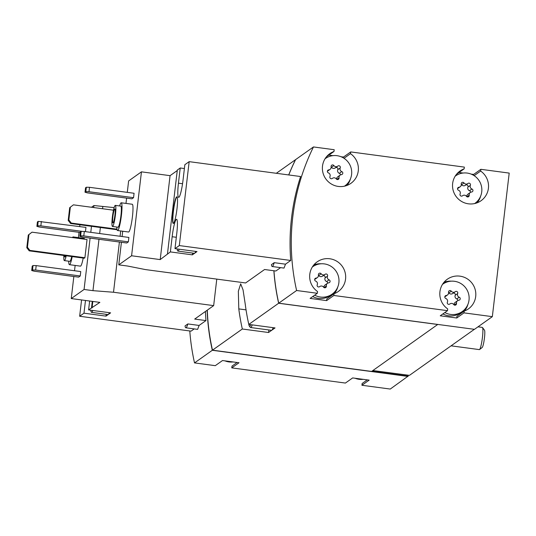 <?xml version="1.0" encoding="UTF-8"?>
<svg xmlns="http://www.w3.org/2000/svg" width="536" height="536" viewBox="0 0 536 536"><rect width="100%" height="100%" fill="white"/><g stroke="black" fill="none" stroke-linecap="round" stroke-linejoin="round"><path stroke-width="0.8" d="M455.185 176.17A16.797 16.536 -125.3 0 1 478.715 180.069A16.797 16.536 -125.3 0 1 474.615 203.566L474.95 203.338M466.441 196.31A2.747 2.7 54.7 0 0 462.514 195.787A1.568 1.541 54.7 0 1 460.096 193.938A2.747 2.7 54.7 0 0 458.535 190.267A1.568 1.541 54.7 0 1 458.89 187.258A2.747 2.7 54.7 0 0 461.248 184.109A1.568 1.541 54.7 0 1 464.022 182.957A2.747 2.7 54.7 0 0 467.948 183.48A1.568 1.541 54.7 0 1 470.367 185.329A2.747 2.7 54.7 0 0 471.928 189A1.568 1.541 54.7 0 1 471.573 192.009A2.747 2.7 54.7 0 0 469.214 195.158A1.568 1.541 54.7 0 1 466.441 196.31M325.044 158.783A16.797 16.536 -125.3 0 1 348.574 162.683A16.797 16.536 -125.3 0 1 344.474 186.18L344.809 185.952M336.293 178.924A2.747 2.7 54.7 0 0 332.374 178.401A1.568 1.541 54.7 0 1 329.955 176.552A2.747 2.7 54.7 0 0 328.394 172.88A1.568 1.541 54.7 0 1 328.749 169.872A2.747 2.7 54.7 0 0 331.107 166.73A1.568 1.541 54.7 0 1 333.881 165.57A2.747 2.7 54.7 0 0 337.801 166.093A1.568 1.541 54.7 0 1 340.226 167.942A2.747 2.7 54.7 0 0 341.787 171.614A1.568 1.541 54.7 0 1 341.432 174.622A2.747 2.7 54.7 0 0 339.067 177.771A1.568 1.541 54.7 0 1 336.293 178.924M442.803 284.154L442.481 284.382A16.797 16.536 -125.3 0 1 466.005 288.294A16.797 16.536 -125.3 0 1 444.826 312.555M453.724 304.535A2.747 2.7 54.7 0 0 449.805 304.013A1.568 1.541 54.7 0 1 447.386 302.157A2.747 2.7 54.7 0 0 445.825 298.492A1.568 1.541 54.7 0 1 446.18 295.483A2.747 2.7 54.7 0 0 448.538 292.334A1.568 1.541 54.7 0 1 451.312 291.175A2.747 2.7 54.7 0 0 455.232 291.705A1.568 1.541 54.7 0 1 457.657 293.554A2.747 2.7 54.7 0 0 459.211 297.225A1.568 1.541 54.7 0 1 458.863 300.234A2.747 2.7 54.7 0 0 456.498 303.376A1.568 1.541 54.7 0 1 453.724 304.535M312.656 266.767L312.334 266.995A16.797 16.536 -125.3 0 1 335.864 270.908A16.797 16.536 -125.3 0 1 314.686 295.169M323.583 287.149A2.747 2.7 54.7 0 0 319.657 286.626A1.568 1.541 54.7 0 1 317.238 284.77A2.747 2.7 54.7 0 0 315.677 281.105A1.568 1.541 54.7 0 1 316.032 278.097A2.747 2.7 54.7 0 0 318.397 274.948A1.568 1.541 54.7 0 1 321.171 273.789A2.747 2.7 54.7 0 0 325.091 274.318A1.568 1.541 54.7 0 1 327.509 276.167A2.747 2.7 54.7 0 0 329.07 279.839A1.568 1.541 54.7 0 1 328.715 282.847A2.747 2.7 54.7 0 0 326.357 285.99A1.568 1.541 54.7 0 1 323.583 287.149M119.635 205.958A13.996 1.829 97.6 0 1 121.257 202.789L132.265 204.256A13.996 1.829 97.6 0 1 132.432 216.698A13.996 1.829 97.6 0 1 128.56 232.008L117.552 230.54A13.996 1.829 97.6 0 1 116.821 227.05M131.936 198.829L133.558 197.684L134.074 193.268L89.499 187.312L86.343 187.232L85.539 187.808L85.016 192.223L87.361 192.873L131.936 198.829M192.591 253.052L192.384 254.855L170.368 251.913L160.204 259.591L131.588 255.766L141.45 171.842L128.627 180.934L127.287 192.357M131.588 255.766L118.771 264.858L121.417 242.292M122.094 236.53L122.717 231.23M125.987 203.419L126.61 198.119M126.751 243.002L128.365 241.857L128.888 237.441L84.313 231.485L81.157 231.405L80.346 231.974L79.831 236.396L82.176 237.046L126.751 243.002M85.452 231.639L85.948 227.398L38.217 221.361L37.406 221.938L36.89 226.353L39.235 227.009L80.286 232.49M93.693 207.553L93.927 205.543L91.509 207.258M187.848 323.932A18.197 2.378 -82.4 0 1 185.818 327.784A18.197 2.378 -82.4 0 1 185.041 325.922L187.848 323.932L199.111 325.439L205.965 320.582L194.695 319.074L213.663 305.62L113.511 292.247L92.956 290.659L84.072 289.467L71.248 298.565L73.841 276.496M74.517 270.74L75.141 265.434M78.41 237.629L79.027 232.323M79.703 226.567L79.918 224.765M84.072 289.467L90.102 238.105M90.778 232.349L91.489 226.313M78.624 277.139L80.239 275.986L80.762 271.571L36.187 265.615L33.031 265.534L32.22 266.111L31.704 270.526L34.049 271.183L78.624 277.139M83.201 258.071A13.996 1.829 97.6 0 1 80.434 266.144L69.425 264.67A13.996 1.829 97.6 0 1 68.695 261.186M72.454 237.582A13.996 1.829 97.6 0 1 73.131 236.919L84.139 238.393A13.996 1.829 97.6 0 1 84.621 239.203M87.046 239.532L84.902 257.749L29.875 250.399L27.45 247.27L28.937 234.574L32.013 232.175L87.046 239.532M29.875 250.399L29.225 250.855L84.259 258.211L84.902 257.749M471.171 174.12L473.623 174.441L480.859 169.309L509.2 173.095L492.336 316.655L474.461 329.332L278.727 303.188A218.387 214.936 -125.3 0 1 273.956 270.767M288.763 174.957A218.387 214.936 -125.3 0 1 295.591 159.627L313.466 146.944L334.209 149.718L334.002 151.467A18.197 17.909 -125.3 0 0 325.774 178.85A18.197 17.909 -125.3 0 0 350.913 183.332A18.197 17.909 -125.3 0 0 350.51 153.671L350.718 151.923L464.35 167.105L464.143 168.853A18.197 17.909 -125.3 0 0 455.922 196.236A18.197 17.909 -125.3 0 0 481.06 200.719A18.197 17.909 -125.3 0 0 480.651 171.058L480.859 169.309M278.727 303.188L296.602 290.505A218.387 214.936 -125.3 0 1 313.466 146.944M272.201 266.513A18.197 2.378 -82.4 0 0 274.231 262.667L271.43 264.657A18.197 2.378 -82.4 0 0 272.201 266.513L284.006 268.094L285.5 264.174L290.726 260.463A218.387 214.936 -125.3 0 1 300.589 176.532L189.168 161.651L184.84 164.72L183.057 179.902A15.959 2.084 -82.4 0 1 178.635 197.355A15.959 2.084 -82.4 0 1 178.448 183.171L180.23 167.989L177.315 170.053L167.46 253.984M118.771 264.858L127.655 266.044L145.457 269.581L245.609 282.961L264.576 269.514L275.846 271.015L280.609 267.638M114.135 207.606L93.927 205.543M85.479 300.462L83.984 313.185L105.994 316.126L110.61 312.856L88.594 309.915L89.639 301.018M83.984 313.185L79.656 316.253L191.077 331.134L194.226 328.903M71.248 298.565L99.864 302.384L88.594 309.915M91.509 307.845L92.266 301.373M79.656 316.253L81.573 299.939M371.87 371.247L408.164 376.098L390.262 389.056L361.921 385.263L369.157 380.131L352.648 377.927L345.412 383.059L231.773 367.884L239.016 362.745L222.507 360.54L215.264 365.673L194.521 362.906L212.316 350.283A218.387 214.936 -125.3 0 1 207.137 310.25M194.521 362.906A218.387 214.936 -125.3 0 1 189.791 330.967M205.965 320.582A218.387 214.936 -125.3 0 1 205.435 311.456M185.818 327.784L197.623 329.359L199.111 325.439M363.2 379.334A16.797 16.536 -125.3 0 1 355.1 378.255M233.06 361.947A16.797 16.536 -125.3 0 1 224.959 360.869M328.87 155.105L332.923 155.648M341.023 156.733L343.476 157.061L350.718 151.923M459.017 172.492L463.064 173.034M492.336 316.655L463.995 312.87L456.759 318.002L440.25 315.798L447.486 310.666L333.854 295.483L326.612 300.616L310.103 298.411L317.346 293.279L296.602 290.505M437.791 324.434L371.622 371.428L212.477 350.169L242.326 329.004L268.57 332.508L275.042 327.918L248.798 324.414L278.646 303.242A218.387 214.936 -125.3 0 1 273.869 270.754M288.71 174.944A218.387 214.936 -125.3 0 1 295.51 159.681L295.557 159.688M276.321 173.289L295.51 159.681M212.477 350.169A218.387 214.936 -125.3 0 1 207.298 310.136M248.798 324.414A218.387 214.936 -125.3 0 1 245.26 304.307L243.056 289.909L240.691 283.839L238.346 291.242L238.788 308.897A218.387 214.936 54.7 0 0 242.326 329.004M437.785 324.501L278.646 303.242M372.868 370.543L409.444 375.361L474.36 329.318M408.057 376.433L212.316 350.283M268.871 329.962L268.57 332.508M273.179 327.67A19.598 2.559 97.6 0 1 271.806 330.21A19.598 2.559 97.6 0 1 271.484 330.31L250.573 327.516A19.598 2.559 97.6 0 1 250.258 327.308L249.327 326.062A18.479 2.412 97.6 0 1 248.838 324.414M408.265 375.274L408.164 376.098M367.254 379.877L362.122 383.515L361.921 385.263M237.113 362.49L231.981 366.128L231.773 367.884M408.084 376.158L371.79 371.307M317.346 293.279L317.547 291.53A18.197 17.909 -125.3 0 1 317.145 261.87A18.197 17.909 -125.3 0 1 342.283 266.352A18.197 17.909 -125.3 0 1 334.055 293.735L333.854 295.483M447.486 310.666L447.694 308.917A18.197 17.909 -125.3 0 1 447.285 279.256A18.197 17.909 -125.3 0 1 472.424 283.738A18.197 17.909 -125.3 0 1 464.203 311.121L463.995 312.87M456.712 174.059A18.197 17.909 -125.3 0 1 456.907 173.986L464.143 168.853M480.631 196.163A18.197 17.909 -125.3 0 1 477.114 202.822M474.152 175.667L480.651 171.058M473.523 175.279L473.623 174.441M456.759 318.002L456.96 316.253L464.203 311.121M443.996 282.284A18.197 17.909 -125.3 0 1 451.446 281.166M467.915 304.388A18.197 17.909 -125.3 0 1 464.397 311.048M462.24 311.557L460.297 312.937A16.797 16.536 -125.3 0 1 442.883 313.929M326.612 300.616L326.819 298.867L334.055 293.735M313.855 264.898A18.197 17.909 -125.3 0 1 321.305 263.779M337.774 287.001A18.197 17.909 -125.3 0 1 334.256 293.661M332.092 294.17L330.149 295.55A16.797 16.536 -125.3 0 1 312.743 296.542M350.484 178.776A18.197 17.909 -125.3 0 1 346.966 185.436M326.565 156.673A18.197 17.909 -125.3 0 1 326.766 156.599L334.002 151.467M343.382 157.892L343.476 157.061M344.012 158.281L350.51 153.671M213.663 305.62L216.779 279.109M113.511 292.247L119.407 242.024M120.084 236.262L120.707 230.962M92.956 290.659L98.986 239.297M99.663 233.535L100.373 227.499M102.577 208.739L102.811 206.729M92.058 307.919L92.822 301.446M106.208 314.324L105.994 316.126M90.819 310.21A15.397 2.01 -82.4 0 0 91.535 312.361L108.044 314.565A15.397 2.01 -82.4 0 0 108.306 314.491A15.397 2.01 -82.4 0 0 109.311 312.682M80.239 275.986L35.664 270.037L36.187 265.615M35.664 270.037L32.508 269.956L33.031 265.534M32.508 269.956L31.704 270.526M82.611 231.438L40.857 225.864L41.373 221.442M40.857 225.864L37.701 225.783L38.217 221.361M37.701 225.783L36.89 226.353M66.203 255.799A10.64 1.387 97.6 0 1 64.367 260.61A10.64 1.387 97.6 0 1 63.864 255.484M65.573 255.712A7.002 0.911 97.6 0 1 64.849 256.999A7.002 0.911 97.6 0 1 64.494 255.572M71.703 256.53A10.64 1.387 97.6 0 1 69.868 261.34L64.367 260.61M72.193 256.597A13.996 1.829 97.6 0 1 69.425 264.67M73.131 236.919A13.996 1.829 97.6 0 1 73.62 237.736M91.535 312.361A15.397 2.01 -82.4 0 0 91.797 312.28A15.397 2.01 -82.4 0 0 92.802 310.471M180.23 167.989L184.391 168.545M177.255 170.562L170.066 175.661L141.45 171.842M290.726 260.463L179.305 245.575L174.984 248.644L196.993 251.585L194.689 253.22A15.397 2.01 -82.4 0 0 195.694 251.411M192.384 254.855L194.689 253.22A15.397 2.01 -82.4 0 1 194.434 253.3L177.925 251.096A15.397 2.01 -82.4 0 0 178.18 251.016A15.397 2.01 -82.4 0 0 179.185 249.207M274.231 262.667L285.5 264.174M179.305 245.575L189.168 161.651M173.503 223.378A13.44 1.755 -82.4 0 0 176.9 209.549A13.44 1.755 -82.4 0 0 176.84 196.806A13.44 1.755 -82.4 0 0 173.316 209.891A13.44 1.755 -82.4 0 0 173.275 223.445A13.44 1.755 -82.4 0 0 173.503 223.378M174.984 248.644L176.766 233.462A15.959 2.084 -82.4 0 0 176.572 219.278A15.959 2.084 -82.4 0 0 172.156 236.731L170.368 251.913M160.204 259.591L170.066 175.661M177.202 248.945A15.397 2.01 -82.4 0 0 177.925 251.096M128.365 241.857L83.79 235.9L84.313 231.485M83.79 235.9L80.635 235.82L81.157 231.405M80.635 235.82L79.831 236.396M133.558 197.684L88.983 191.727L89.499 187.312M88.983 191.727L85.827 191.647L86.343 187.232M85.827 191.647L85.016 192.223M29.225 250.855L26.8 247.726L28.294 235.029L32.013 232.175M28.294 235.029L28.937 234.574M26.8 247.726L27.45 247.27M117.069 229.73L70.625 223.525L68.199 220.397L69.687 207.693L73.412 204.839L113.478 210.192M69.687 207.693L73.412 204.839M116.962 229.167L71.268 223.063L68.843 219.934L70.337 207.238M70.625 223.525L71.268 223.063M68.199 220.397L68.843 219.934M314.666 279.477A2.747 2.7 54.7 0 0 314.88 279.336L317.305 277.615M324.937 274.432L322.511 276.154A2.747 2.7 54.7 0 1 318.739 275.511A1.568 1.541 54.7 0 0 318.424 275.189M327.657 283.189A1.568 1.541 54.7 0 0 326.645 281.554A2.747 2.7 54.7 0 1 325.084 277.889A1.568 1.541 54.7 0 0 322.913 275.873M327.442 283.323L325.017 285.045A2.747 2.7 54.7 0 0 323.898 287.47M444.813 296.864A2.747 2.7 54.7 0 0 445.027 296.723L447.453 295.001M455.077 291.819L452.652 293.54A2.747 2.7 54.7 0 1 448.887 292.897A1.568 1.541 54.7 0 0 448.572 292.576M457.798 300.575A1.568 1.541 54.7 0 0 456.786 298.941A2.747 2.7 54.7 0 1 455.225 295.276A1.568 1.541 54.7 0 0 453.054 293.259M457.59 300.709L455.158 302.431A2.747 2.7 54.7 0 0 454.039 304.857M327.382 171.252A2.747 2.7 54.7 0 0 327.596 171.118L330.022 169.396M337.647 166.214L335.221 167.936A2.747 2.7 54.7 0 1 331.456 167.292A1.568 1.541 54.7 0 0 331.141 166.964M340.367 174.964A1.568 1.541 54.7 0 0 339.355 173.336A2.747 2.7 54.7 0 1 337.794 169.664A1.568 1.541 54.7 0 0 335.623 167.647M340.159 175.098L337.727 176.82A2.747 2.7 54.7 0 0 336.615 179.252M457.523 188.639A2.747 2.7 54.7 0 0 457.737 188.505L460.163 186.783M467.794 183.6L465.362 185.322A2.747 2.7 54.7 0 1 461.597 184.679A1.568 1.541 54.7 0 0 461.282 184.35M470.514 192.35A1.568 1.541 54.7 0 0 469.503 190.722A2.747 2.7 54.7 0 1 467.941 187.051A1.568 1.541 54.7 0 0 465.764 185.034M470.3 192.484L467.874 194.206A2.747 2.7 54.7 0 0 466.756 196.638M176.967 196.866A13.44 1.755 -82.4 0 0 173.59 209.931A13.44 1.755 -82.4 0 0 173.423 223.418M115.441 214.842A10.64 1.387 97.6 0 1 112.493 226.473A10.64 1.387 97.6 0 1 112.526 215.747A10.64 1.387 97.6 0 1 115.314 205.382A10.64 1.387 97.6 0 1 115.441 214.842M114.912 215.211A7.002 0.911 97.6 0 1 112.975 222.869A7.002 0.911 97.6 0 1 112.996 215.807A7.002 0.911 97.6 0 1 114.831 208.993A7.002 0.911 97.6 0 1 114.912 215.211M115.314 205.382L120.814 206.119A10.64 1.387 97.6 0 1 120.942 215.573A10.64 1.387 97.6 0 1 117.994 227.21L112.493 226.473M121.257 202.789A13.996 1.829 97.6 0 1 121.431 215.231A13.996 1.829 97.6 0 1 117.552 230.54M477.991 326.826L482.306 327.409A11.202 1.461 97.6 0 1 482.487 327.53L484.49 330.203A8.797 1.146 97.6 0 1 484.457 337.921A8.797 1.146 97.6 0 1 482.186 347.482L479.546 349.539A11.202 1.461 97.6 0 1 479.345 349.606L451.078 345.834M482.487 327.53A11.202 1.461 97.6 0 1 482.44 337.358A11.202 1.461 97.6 0 1 479.546 349.539M250.855 324.689A18.479 2.412 97.6 0 1 249.327 326.062M252.262 324.876A19.598 2.559 97.6 0 1 250.573 327.516M238.788 308.897L246.044 309.868M176.317 237.287L172.156 236.731M182.548 183.721L178.448 183.171M314.806 278.968L316.032 278.097M318.739 275.511L321.171 273.789M325.084 277.889L327.509 276.167M326.645 281.554L329.07 279.839M324.092 287.598L326.357 285.99M444.947 296.348L446.18 295.483M448.887 292.897L451.312 291.175M455.225 295.276L457.657 293.554M456.786 298.941L459.211 297.225M454.233 304.984L456.498 303.376M327.523 170.743L328.749 169.872M331.456 167.292L333.881 165.57M337.794 169.664L340.226 167.942M339.355 173.336L341.787 171.614M336.802 179.379L339.067 177.771M457.664 188.129L458.89 187.258M461.597 184.679L464.022 182.957M467.941 187.051L470.367 185.329M469.503 190.722L471.928 189M466.95 196.759L469.214 195.158M319.416 286.794L319.818 286.505M449.557 304.18L449.959 303.892M332.126 178.568L332.528 178.28M462.273 195.955L462.675 195.667"/></g></svg>

